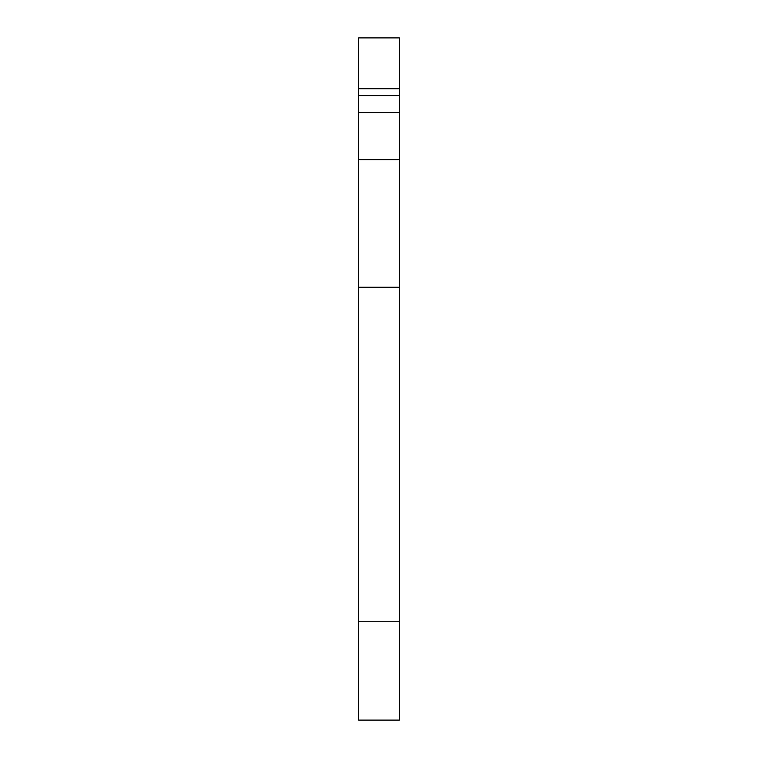 <?xml version="1.0" encoding="UTF-8"?>
<svg xmlns="http://www.w3.org/2000/svg" width="758" height="758" viewBox="0 0 758 758"><rect width="100%" height="100%" fill="white"/><g stroke="black" fill="none" stroke-linecap="round" stroke-linejoin="round"><path stroke-width="1.14" d="M399.362 112.572L358.638 112.572L358.638 37.9L399.362 37.9L399.362 720.1L358.638 720.1L358.638 159.663L399.362 159.663M358.638 112.572L358.638 159.663M358.638 95.603L399.362 95.603M358.638 88.733L399.362 88.733M399.362 287.244L358.638 287.244M399.362 621.228L358.638 621.228"/></g></svg>
